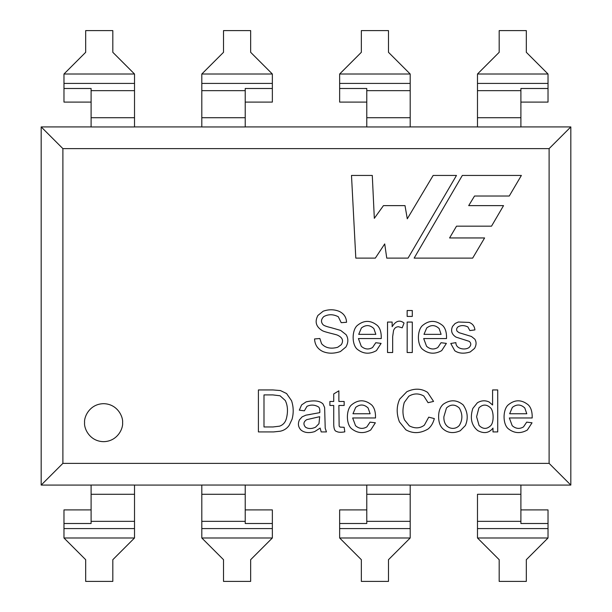 <?xml version="1.0" encoding="UTF-8"?>
<svg xmlns="http://www.w3.org/2000/svg" width="612" height="612" viewBox="0 0 612 612"><rect width="100%" height="100%" fill="white"/><g stroke="black" fill="none" stroke-linecap="round" stroke-linejoin="round"><path stroke-width="0.92" d="M62.891 148.632L62.891 463.368L549.109 463.368L549.109 148.632L62.891 148.632L41.18 126.921L41.18 485.079L41.18 126.921L91.104 126.921L41.18 126.921L62.891 148.632L549.109 148.632L549.109 463.368L570.82 485.079L570.82 126.921L570.82 485.079L520.896 485.079L570.82 485.079L549.109 463.368L62.891 463.368L62.891 148.632M414.14 258.119L462.32 175.445L521.378 175.445L509.268 196.016L474.537 196.016L468.693 205.624L503.538 205.624L491.52 226.165L456.521 226.165L449.583 237.953L484.597 237.953L472.663 258.119L414.14 258.119L462.32 175.445L521.378 175.445L462.32 175.445L414.14 258.119L472.663 258.119L414.14 258.119M509.337 417.973L512.213 425.707C515.832 428.821 519.596 429.219 523.497 426.901L526.702 422.127L532.035 422.8L527.345 430.029C520.468 433.908 514.004 433.395 507.968 428.492C502.636 423.565 502.865 409.803 508.029 405.045C514.746 399.422 521.516 399.384 528.324 404.93C531.078 407.676 532.364 412.021 532.18 417.973L509.337 417.973L512.213 425.707L509.337 417.973L532.18 417.973C532.364 412.021 531.078 407.676 528.324 404.93C521.516 399.384 514.746 399.422 508.029 405.045C502.865 409.803 502.636 423.565 507.968 428.492C514.004 433.395 520.468 433.908 527.345 430.029L532.035 422.8L526.702 422.127L523.497 426.901C519.596 429.219 515.832 428.821 512.213 425.707C515.832 428.821 519.596 429.219 523.497 426.901L526.702 422.127L532.035 422.8L527.345 430.029C520.468 433.908 514.004 433.395 507.968 428.492M428.071 402.696L423.825 396.025C418.784 393.172 413.773 393.248 408.808 396.247L404.257 402.505C402.436 408.984 402.52 414.783 404.509 419.893L409.336 425.868C414.936 428.721 419.939 428.492 424.353 425.172L428.737 417.162L434.321 418.585C433.151 423.137 431.055 426.618 428.04 429.027C420.352 433.526 412.97 433.793 405.901 429.838L399.422 421.852C396.362 413.743 396.454 406.169 399.705 399.123L406.827 391.726C414.454 388.13 421.377 388.352 427.597 392.399L433.571 401.418L428.071 402.696L433.571 401.418L427.597 392.399C421.377 388.352 414.454 388.13 406.827 391.726L399.705 399.123C396.454 406.169 396.362 413.743 399.422 421.852L405.901 429.838C412.97 433.793 420.352 433.526 428.04 429.027C431.055 426.618 433.151 423.137 434.321 418.585L428.737 417.162L424.353 425.172C419.939 428.492 414.936 428.721 409.336 425.868L404.509 419.893C402.52 414.783 402.436 408.984 404.257 402.505L408.808 396.247C413.773 393.248 418.784 393.172 423.825 396.025L428.071 402.696L433.571 401.418L427.597 392.399M339.147 426.097L340.043 427.099L344.151 427.298L344.816 431.843C340.976 432.546 338.222 432.409 336.554 431.429C334.588 431.116 333.647 428.301 333.731 422.999L333.731 405.465L329.883 405.465L329.883 401.472L333.731 401.472L333.731 393.929L338.872 390.831L338.872 401.472L344.151 401.472L344.151 405.465L338.872 405.465L339.147 426.097L338.872 405.465L344.151 405.465L344.151 401.472L338.872 401.472L338.872 390.831L333.731 393.929L333.731 401.472L329.883 401.472L329.883 405.465L333.731 405.465L333.731 422.999C333.647 428.301 334.588 431.116 336.554 431.429C338.222 432.409 340.976 432.546 344.816 431.843L344.151 427.298L340.043 427.099L339.147 426.097L338.872 405.465M291.549 400.715L286.577 393.539L280.411 390.555L272.898 389.943L258.409 389.943L272.898 389.943L280.411 390.555L286.577 393.539L291.549 400.715C293.553 406.819 293.737 412.985 292.077 419.197L289.201 425.309C287.059 428.408 284.106 430.374 280.357 431.2L273.595 431.927L258.409 431.927L258.409 389.943L258.409 431.927L273.595 431.927L280.357 431.2C284.106 430.374 287.059 428.408 289.201 425.309L292.077 419.197C293.737 412.985 293.553 406.819 291.549 400.715L286.577 393.539L280.411 390.555L272.898 389.943L258.409 389.943L258.409 431.927L273.595 431.927L280.357 431.2C284.106 430.374 287.059 428.408 289.201 425.309M423.688 338.558L426.564 346.293C430.182 349.406 433.939 349.812 437.84 347.494L441.053 342.72L446.385 343.393L441.696 350.622C434.811 354.501 428.354 353.988 422.318 349.085C416.979 344.158 417.208 330.388 422.372 325.638C429.043 320.015 435.805 319.977 442.667 325.523C445.437 328.262 446.722 332.607 446.523 338.558L423.688 338.558L426.564 346.293L423.688 338.558L446.523 338.558C446.722 332.607 445.437 328.262 442.667 325.523C435.805 319.977 429.043 320.015 422.372 325.638C417.208 330.388 416.979 344.158 422.318 349.085C428.354 353.988 434.811 354.501 441.696 350.622L446.385 343.393L441.053 342.72L437.84 347.494C433.939 349.812 430.182 349.406 426.564 346.293C430.182 349.406 433.939 349.812 437.84 347.494L441.053 342.72L446.385 343.393L441.696 350.622C434.811 354.501 428.354 353.988 422.318 349.085M412.297 316.419L407.156 316.419L407.156 310.529L412.297 310.529L412.297 316.419L407.156 316.419L412.297 316.419L412.297 310.529L407.156 310.529L407.156 316.419L407.156 310.529L412.297 310.529L412.297 316.419M358.41 338.558L361.264 346.293C364.859 349.414 368.631 349.812 372.57 347.494L375.776 342.72L381.108 343.393L376.418 350.622C369.541 354.501 363.084 353.988 357.048 349.085C351.709 344.158 351.938 330.388 357.102 325.638C363.826 320.015 370.597 319.977 377.397 325.523C380.159 328.262 381.444 332.607 381.253 338.558L358.41 338.558L361.264 346.293L358.41 338.558L381.253 338.558C381.444 332.607 380.159 328.262 377.397 325.523C370.597 319.977 363.826 320.015 357.102 325.638C351.938 330.388 351.709 344.158 357.048 349.085C363.084 353.988 369.541 354.501 376.418 350.622L381.108 343.393L375.776 342.72L372.57 347.494C368.631 349.812 364.859 349.414 361.264 346.293C364.859 349.414 368.631 349.812 372.57 347.494L375.776 342.72L381.108 343.393L376.418 350.622C369.541 354.501 363.084 353.988 357.048 349.085M122.584 422.67C123.341 428.224 117.649 441.405 103.589 441.665C89.528 441.405 83.829 428.224 84.594 422.67C83.829 417.116 89.528 403.935 103.589 403.675C117.649 403.935 123.341 417.116 122.584 422.67C123.341 417.116 117.649 403.935 103.589 403.675C89.528 403.935 83.829 417.116 84.594 422.67C83.829 428.224 89.528 441.405 103.589 441.665C117.649 441.405 123.341 428.224 122.584 422.67M341.213 322.677L338.314 316.756C333.272 314.132 328.437 314.078 323.794 316.588C320.979 319.372 320.757 322.096 323.128 324.773C324.184 325.722 326.946 326.716 331.413 327.757L340.655 330.411L346.101 334.68C348.473 338.497 348.419 342.59 345.933 346.966L340.433 351.54C334.045 353.728 328.193 353.728 322.876 351.54C317.636 349.047 314.866 344.847 314.553 338.949L319.862 338.505L321.56 343.699C325.355 347.976 330.732 349.161 337.702 347.272L341.297 344.678C343.776 340.677 342.513 337.51 337.533 335.185C336.095 334.404 324.383 332.087 322.096 330.518C315.96 326.663 314.576 321.629 317.934 315.417L323.182 311.202C328.667 309.274 333.953 309.297 339.04 311.286C343.829 313.505 346.331 317.169 346.545 322.287L341.213 322.677L346.545 322.287C346.331 317.169 343.829 313.505 339.04 311.286C333.953 309.297 328.667 309.274 323.182 311.202L317.934 315.417C314.576 321.629 315.96 326.663 322.096 330.518C324.383 332.087 336.095 334.404 337.533 335.185C342.513 337.51 343.776 340.677 341.297 344.678L337.702 347.272C330.732 349.161 325.355 347.976 321.56 343.699L319.862 338.505L314.553 338.949C314.866 344.847 317.636 349.047 322.876 351.54C328.193 353.728 334.045 353.728 340.433 351.54L345.933 346.966C348.419 342.59 348.473 338.497 346.101 334.68L340.655 330.411L331.413 327.757C326.946 326.716 324.184 325.722 323.128 324.773C320.757 322.096 320.979 319.372 323.794 316.588C328.437 314.078 333.272 314.132 338.314 316.756L341.213 322.677L346.545 322.287C346.331 317.169 343.829 313.505 339.04 311.286M392.667 352.52L392.667 336.577L392.667 352.52L387.534 352.52L387.534 322.065L392.139 322.065L392.139 326.693C395.757 320.849 399.728 319.632 404.058 323.037L402.214 327.81L398.45 326.724C396.063 326.808 394.426 328.093 393.531 330.579L392.667 336.577L392.667 352.52L387.534 352.52L392.667 352.52L392.667 336.577L393.531 330.579C394.426 328.093 396.063 326.808 398.45 326.724L402.214 327.81L404.058 323.037C399.728 319.632 395.757 320.849 392.139 326.693L392.139 322.065L387.534 322.065L387.534 352.52L387.534 322.065L392.139 322.065M412.297 352.52L407.156 352.52L407.156 322.065L412.297 322.065L412.297 352.52L407.156 352.52L412.297 352.52L412.297 322.065L407.156 322.065L407.156 352.52L407.156 322.065L412.297 322.065L412.297 352.52M469.136 322.425C472.571 323.656 474.499 326.15 474.92 329.906L469.863 330.579L467.882 326.923C464.294 325.209 461.035 325.163 458.113 326.777C456.453 328.239 456.154 329.769 457.218 331.36L459.199 332.729L471.424 336.47L474.836 339.178C476.557 341.94 476.465 345.015 474.552 348.419L470.223 351.961C463.911 353.904 458.755 353.499 454.762 350.73L450.769 343.477L455.902 342.636C455.672 348.947 465.097 350.492 469.052 347.524C471.286 345.298 471.355 343.24 469.251 341.351L456.07 337.135C451.74 334.435 450.57 330.847 452.551 326.387L455.091 323.511L458.357 322.004L469.136 322.425C472.571 323.656 474.499 326.15 474.92 329.906L469.863 330.579L467.882 326.923L469.863 330.579L474.92 329.906C474.499 326.15 472.571 323.656 469.136 322.425L458.357 322.004L455.091 323.511L452.551 326.387C450.57 330.847 451.74 334.435 456.07 337.135L469.251 341.351C471.355 343.24 471.286 345.298 469.052 347.524C465.097 350.492 455.672 348.947 455.902 342.636L450.769 343.477L454.762 350.73C458.755 353.499 463.911 353.904 470.223 351.961L474.552 348.419C476.465 345.015 476.557 341.94 474.836 339.178L471.424 336.47L459.199 332.729L457.218 331.36C456.154 329.769 456.453 328.239 458.113 326.777C461.035 325.163 464.294 325.209 467.882 326.923C464.294 325.209 461.035 325.163 458.113 326.777M323.044 404.012L324.635 407.531L325.217 428.247L326.471 431.927L321.201 431.927L320.137 428.079L314.667 431.598C309.091 433.296 304.577 432.822 301.127 430.167C298.212 427.207 297.654 423.764 299.452 419.84L302.129 416.856L305.87 415.181L319.801 412.641C319.954 409.336 319.472 407.401 318.355 406.835C314.568 404.693 310.766 404.532 306.964 406.353L304.363 410.82L299.314 410.155L301.601 404.93L306.153 401.862C314.262 400.064 319.892 400.784 323.044 404.012L324.635 407.531L325.217 428.247L326.471 431.927L321.201 431.927L320.137 428.079L321.201 431.927L326.471 431.927L325.217 428.247L324.635 407.531L323.044 404.012C319.892 400.784 314.262 400.064 306.153 401.862L301.601 404.93L299.314 410.155L304.363 410.82L306.964 406.353C310.766 404.532 314.568 404.693 318.355 406.835C319.472 407.401 319.954 409.336 319.801 412.641L305.87 415.181L302.129 416.856L299.452 419.84C297.654 423.764 298.212 427.207 301.127 430.167C304.577 432.822 309.091 433.296 314.667 431.598L320.137 428.079M352.665 417.973L355.541 425.707C359.083 428.813 362.855 429.211 366.848 426.901L370.053 422.127L375.363 422.8L370.673 430.029C363.78 433.908 357.332 433.395 351.319 428.492C345.948 423.542 346.208 409.818 351.349 405.045C358.066 399.422 364.836 399.384 371.645 404.93C374.406 407.676 375.684 412.021 375.5 417.973L352.665 417.973L355.541 425.707L352.665 417.973L375.5 417.973C375.684 412.021 374.406 407.676 371.645 404.93C364.836 399.384 358.066 399.422 351.349 405.045C346.208 409.818 345.948 423.542 351.319 428.492C357.332 433.395 363.78 433.908 370.673 430.029L375.363 422.8L370.053 422.127L366.848 426.901C362.855 429.211 359.083 428.813 355.541 425.707C359.083 428.813 362.855 429.211 366.848 426.901L370.053 422.127L375.363 422.8L370.673 430.029C363.78 433.908 357.332 433.395 351.319 428.492M438.62 416.688C438.62 411.065 440.189 406.896 443.34 404.18C450.271 399.445 456.881 399.69 463.162 404.907C467.667 411.524 468.409 418.386 465.395 425.508L460.262 430.756C453.354 433.793 447.456 433.036 442.56 428.492C439.936 425.791 438.62 421.852 438.62 416.688C438.62 421.852 439.936 425.791 442.56 428.492C447.456 433.036 453.354 433.793 460.262 430.756L465.395 425.508C468.409 418.386 467.667 411.524 463.162 404.907C456.881 399.69 450.271 399.445 443.34 404.18C440.189 406.896 438.62 411.065 438.62 416.688M492.591 389.943L497.724 389.943L497.724 431.927L492.981 431.927L492.981 428.102C489.087 433.089 484 433.916 477.735 430.588C471.439 425.439 469.802 418.057 472.824 408.449L477.375 402.78C481.269 400.447 485.178 400.179 489.095 401.977L492.591 405.014L492.591 389.943L497.724 389.943L497.724 431.927L492.981 431.927L497.724 431.927L497.724 389.943L492.591 389.943L492.591 405.014L489.095 401.977C485.178 400.179 481.269 400.447 477.375 402.78L472.824 408.449C469.802 418.057 471.439 425.439 477.735 430.588C484 433.916 489.087 433.089 492.981 428.102L492.981 431.927M375.332 258.119L355.809 258.119L351.495 175.445L372.287 175.445L374.322 218.339L383.449 205.624L405.006 205.624L407.286 218.813L433.151 175.445L456.483 175.445L408.043 258.119L386.746 258.119L384.719 243.92L375.332 258.119L355.809 258.119L351.495 175.445L355.809 258.119L375.332 258.119L384.719 243.92L386.746 258.119L408.043 258.119L456.483 175.445L433.151 175.445L407.286 218.813L405.006 205.624L383.449 205.624L374.322 218.339L372.287 175.445L351.495 175.445L372.287 175.445M201.807 126.952L245.221 126.952L201.807 126.952L201.807 117.711L245.221 117.711L245.221 126.952L245.221 90.653L245.221 117.711L201.807 117.711L201.807 126.952M245.221 485.048L201.807 485.048L245.221 485.048L245.221 523.505L272.355 523.505L272.355 509.903L245.221 509.903L272.355 509.903L272.355 537.986L250.652 559.697L250.652 581.4L223.518 581.4L223.518 559.697L223.518 581.4L250.652 581.4L250.652 559.697L272.355 537.986L201.807 537.986L223.518 559.697L201.807 537.986L272.355 537.986L272.355 523.505L245.221 523.505L245.221 485.048M91.104 126.952L134.518 126.952L91.104 126.952L91.104 88.495L91.104 126.952M134.518 485.048L91.104 485.048L134.518 485.048L134.518 494.289L91.104 494.289L91.104 485.048L91.104 521.347L91.104 494.289L134.518 494.289L134.518 485.048M366.779 126.952L410.193 126.952L366.779 126.952L366.779 88.495L339.645 88.495L339.645 102.097L366.779 102.097L339.645 102.097L339.645 88.495L366.779 88.495L366.779 126.952M410.193 485.048L366.779 485.048L410.193 485.048L410.193 494.289L366.779 494.289L366.779 485.048L366.779 521.347L366.779 494.289L410.193 494.289L410.193 485.048M477.482 126.952L520.896 126.952L477.482 126.952L477.482 117.711L520.896 117.711L520.896 126.952L520.896 90.653L520.896 117.711L477.482 117.711L477.482 126.952M520.896 485.048L477.482 485.048L520.896 485.048L520.896 523.505L548.023 523.505L548.023 537.986L526.32 559.697L526.32 581.4L499.185 581.4L526.32 581.4L526.32 559.697L548.023 537.986L477.482 537.986L499.185 559.697L499.185 581.4L499.185 559.697L477.482 537.986L548.023 537.986L548.023 509.903L548.023 523.505L520.896 523.505L520.896 485.048M41.18 485.079L62.891 463.368L41.18 485.079L91.104 485.079L41.18 485.079M570.82 126.921L549.109 148.632L570.82 126.921L520.896 126.921L570.82 126.921M201.807 485.079L134.518 485.079L201.807 485.079M477.482 485.079L410.193 485.079L477.482 485.079M366.779 485.079L245.221 485.079L366.779 485.079M245.221 126.921L366.779 126.921L245.221 126.921M410.193 126.921L477.482 126.921L410.193 126.921M134.518 126.921L201.807 126.921L134.518 126.921M338.314 316.756C333.272 314.132 328.437 314.078 323.794 316.588C328.437 314.078 333.272 314.132 338.314 316.756M346.101 334.68C348.473 338.497 348.419 342.59 345.933 346.966L340.433 351.54M322.876 351.54C317.636 349.047 314.866 344.847 314.553 338.949L319.862 338.505L321.56 343.699C325.355 347.976 330.732 349.161 337.702 347.272L341.297 344.678M317.934 315.417L323.182 311.202M340.655 330.411L331.413 327.757C326.946 326.716 324.184 325.722 323.128 324.773M322.096 330.518C324.383 332.087 336.095 334.404 337.533 335.185M321.56 343.699L319.862 338.505M375.837 334.343L358.724 334.343L361.401 327.978C365.8 324.628 369.962 324.834 373.878 328.59L375.837 334.343L373.878 328.59C369.962 324.834 365.8 324.628 361.401 327.978L358.724 334.343L375.837 334.343L373.878 328.59C369.962 324.834 365.8 324.628 361.401 327.978M357.102 325.638C363.826 320.015 370.597 319.977 377.397 325.523C380.159 328.262 381.444 332.607 381.253 338.558M404.058 323.037L402.214 327.81L398.45 326.724L402.214 327.81M392.667 336.577L393.531 330.579M423.994 334.343L426.702 327.978L423.994 334.343L441.107 334.343L423.994 334.343L426.702 327.978C431.062 324.628 435.216 324.834 439.156 328.59L441.107 334.343L439.156 328.59C435.216 324.834 431.062 324.628 426.702 327.978C431.062 324.628 435.216 324.834 439.156 328.59M422.372 325.638C429.043 320.015 435.805 319.977 442.667 325.523C445.437 328.262 446.722 332.607 446.523 338.558M457.218 331.36L459.199 332.729L471.424 336.47L474.836 339.178C476.557 341.94 476.465 345.015 474.552 348.419L470.223 351.961M454.762 350.73L450.769 343.477L455.902 342.636C455.672 348.947 465.097 350.492 469.052 347.524C465.097 350.492 455.672 348.947 455.902 342.636M469.251 341.351L456.07 337.135C451.74 334.435 450.57 330.847 452.551 326.387L455.091 323.511L458.357 322.004M467.882 326.923L469.863 330.579M263.994 394.908L272.845 394.908L263.994 394.908L263.994 426.962L263.994 394.908L272.845 394.908L280.044 395.773L285.299 400.523C287.785 405.695 288.137 411.754 286.355 418.7C285.268 422.509 282.989 425.003 279.516 426.182L272.983 426.962L263.994 426.962L272.983 426.962L279.516 426.182C282.989 425.003 285.268 422.509 286.355 418.7C288.137 411.754 287.785 405.695 285.299 400.523C287.785 405.695 288.137 411.754 286.355 418.7C288.137 411.754 287.785 405.695 285.299 400.523L280.044 395.773L272.845 394.908L280.044 395.773M263.994 426.962L272.983 426.962L279.516 426.182M301.127 430.167C298.212 427.207 297.654 423.764 299.452 419.84L302.129 416.856L305.87 415.181L310.506 414.401M306.964 406.353C310.766 404.532 314.568 404.693 318.355 406.835C314.568 404.693 310.766 404.532 306.964 406.353L304.363 410.82L299.314 410.155L301.601 404.93L306.153 401.862M319.693 416.688L318.967 423.695L315.501 427.237C311.638 428.974 308.303 428.958 305.51 427.184C308.303 428.958 311.638 428.974 315.501 427.237C311.638 428.974 308.303 428.958 305.51 427.184C303.07 424.307 303.46 421.806 306.681 419.671L319.693 416.688L306.681 419.671C303.46 421.806 303.07 424.307 305.51 427.184C308.303 428.958 311.638 428.974 315.501 427.237L318.967 423.695L319.693 416.688L306.681 419.671M344.151 427.298L340.043 427.099L344.151 427.298L344.816 431.843C340.976 432.546 338.222 432.409 336.554 431.429C334.588 431.116 333.647 428.301 333.731 422.999M329.883 405.465L329.883 401.472M333.731 393.929L338.872 390.831M344.151 401.472L344.151 405.465M352.971 413.758L355.679 407.393L352.971 413.758L370.115 413.758L352.971 413.758L355.679 407.393C359.978 404.035 364.132 404.241 368.126 408.005L370.115 413.758L368.126 408.005C364.132 404.241 359.978 404.035 355.679 407.393C359.978 404.035 364.132 404.241 368.126 408.005M351.349 405.045C358.066 399.422 364.836 399.384 371.645 404.93C374.406 407.676 375.684 412.021 375.5 417.973M423.825 396.025C418.784 393.172 413.773 393.248 408.808 396.247C413.773 393.248 418.784 393.172 423.825 396.025M404.257 402.505C402.436 408.984 402.52 414.783 404.509 419.893C402.52 414.783 402.436 408.984 404.257 402.505M424.353 425.172C419.939 428.492 414.936 428.721 409.336 425.868C414.936 428.721 419.939 428.492 424.353 425.172L428.737 417.162L434.321 418.585C433.151 423.137 431.055 426.618 428.04 429.027M405.901 429.838L399.422 421.852M399.705 399.123L406.827 391.726M459.314 425.455C462.726 419.84 462.726 414.026 459.314 408.005C462.726 414.026 462.726 419.84 459.314 425.455C454.127 431.322 443.241 428.362 443.899 416.711L446.469 407.974C450.684 404.127 454.961 404.142 459.314 408.005C462.726 414.026 462.726 419.84 459.314 425.455C462.726 419.84 462.726 414.026 459.314 408.005C454.961 404.142 450.684 404.127 446.469 407.974L443.899 416.711C443.241 428.362 454.127 431.322 459.314 425.455M492.981 428.102C489.087 433.089 484 433.916 477.735 430.588M479.074 425.478C483.006 429.303 486.9 429.356 490.748 425.623C494.113 422.257 493.723 410.989 490.686 408.005C493.723 410.989 494.113 422.257 490.748 425.623C486.9 429.356 483.006 429.303 479.074 425.478L476.595 416.741L478.905 407.89C482.784 404.127 486.708 404.165 490.686 408.005C493.723 410.989 494.113 422.257 490.748 425.623C486.9 429.356 483.006 429.303 479.074 425.478C483.006 429.303 486.9 429.356 490.748 425.623C494.113 422.257 493.723 410.989 490.686 408.005C486.708 404.165 482.784 404.127 478.905 407.89L476.595 416.741L479.074 425.478M509.643 413.758L512.351 407.393L509.643 413.758L526.787 413.758L509.643 413.758L512.351 407.393C516.719 404.042 520.866 404.241 524.805 408.005L526.787 413.758L524.805 408.005C520.866 404.241 516.719 404.042 512.351 407.393C516.719 404.042 520.866 404.241 524.805 408.005M508.029 405.045C514.746 399.422 521.516 399.384 528.324 404.93C531.078 407.676 532.364 412.021 532.18 417.973M383.449 205.624L405.006 205.624M433.151 175.445L456.483 175.445L408.043 258.119L386.746 258.119M472.663 258.119L484.597 237.953L472.663 258.119M484.597 237.953L449.583 237.953L456.521 226.165L491.52 226.165L503.538 205.624L491.52 226.165M503.538 205.624L468.693 205.624L474.537 196.016L509.268 196.016L521.378 175.445L509.268 196.016M85.68 52.303L85.68 30.6L112.815 30.6L85.68 30.6L85.68 52.303L63.977 74.014L85.68 52.303M112.815 581.4L85.68 581.4L85.68 559.697L63.977 537.986L85.68 559.697L85.68 581.4L112.815 581.4L112.815 559.697L112.815 581.4M112.815 559.697L134.518 537.986L63.977 537.986L63.977 509.903L63.977 523.505L91.104 523.505L91.104 521.347L91.104 523.505L63.977 523.505L63.977 537.986L134.518 537.986L112.815 559.697M91.104 509.903L63.977 509.903L91.104 509.903M134.518 537.986L134.518 528.592L63.977 528.592L134.518 528.592L134.518 521.347L91.104 521.347L134.518 521.347L134.518 494.289L134.518 537.986M134.518 126.952L134.518 117.711L91.104 117.711L134.518 117.711L134.518 90.653L91.104 90.653L134.518 90.653L134.518 83.408L63.977 83.408L63.977 88.495L91.104 88.495L63.977 88.495L63.977 102.097L91.104 102.097L63.977 102.097L63.977 83.408L134.518 83.408L134.518 74.014L63.977 74.014L63.977 83.408L63.977 74.014L134.518 74.014L112.815 52.303L112.815 30.6L112.815 52.303L134.518 74.014L134.518 126.952M245.221 88.495L245.221 90.653L201.807 90.653L201.807 117.711L201.807 90.653L245.221 90.653L245.221 88.495L272.355 88.495L245.221 88.495M201.807 74.014L272.355 74.014L250.652 52.303L250.652 30.6L223.518 30.6L223.518 52.303L201.807 74.014L201.807 90.653L201.807 83.408L272.355 83.408L201.807 83.408L201.807 74.014L223.518 52.303L223.518 30.6L250.652 30.6L250.652 52.303L272.355 74.014L201.807 74.014M201.807 485.048L201.807 494.289L245.221 494.289L201.807 494.289L201.807 521.347L245.221 521.347L201.807 521.347L201.807 528.592L272.355 528.592L201.807 528.592L201.807 537.986L201.807 485.048M272.355 102.097L245.221 102.097L272.355 102.097L272.355 74.014L272.355 102.097M388.482 581.4L361.348 581.4L361.348 559.697L339.645 537.986L361.348 559.697L361.348 581.4L388.482 581.4L388.482 559.697L388.482 581.4M388.482 559.697L410.193 537.986L339.645 537.986L339.645 509.903L339.645 523.505L366.779 523.505L366.779 521.347L366.779 523.505L339.645 523.505L339.645 537.986L410.193 537.986L388.482 559.697M366.779 509.903L339.645 509.903L366.779 509.903M339.645 74.014L410.193 74.014L388.482 52.303L388.482 30.6L361.348 30.6L361.348 52.303L339.645 74.014L339.645 88.495L339.645 83.408L410.193 83.408L339.645 83.408L339.645 74.014L361.348 52.303L361.348 30.6L388.482 30.6L388.482 52.303L410.193 74.014L339.645 74.014M410.193 537.986L410.193 528.592L339.645 528.592L410.193 528.592L410.193 521.347L366.779 521.347L410.193 521.347L410.193 494.289L410.193 537.986M410.193 126.952L410.193 117.711L366.779 117.711L410.193 117.711L410.193 90.653L366.779 90.653L410.193 90.653L410.193 74.014L410.193 126.952M499.185 52.303L499.185 30.6L499.185 52.303L477.482 74.014L499.185 52.303M548.023 509.903L520.896 509.903L548.023 509.903M520.896 88.495L520.896 90.653L520.896 88.495L548.023 88.495L520.896 88.495M520.896 102.097L548.023 102.097L548.023 83.408L477.482 83.408L477.482 90.653L520.896 90.653L477.482 90.653L477.482 117.711L477.482 83.408L548.023 83.408L548.023 74.014L526.32 52.303L526.32 30.6L499.185 30.6L526.32 30.6L526.32 52.303L548.023 74.014L477.482 74.014L548.023 74.014L548.023 102.097L520.896 102.097M477.482 494.289L520.896 494.289L477.482 494.289L477.482 521.347L520.896 521.347L477.482 521.347L477.482 528.592L548.023 528.592L477.482 528.592L477.482 537.986L477.482 494.289M477.482 74.014L477.482 83.408L477.482 74.014"/></g></svg>
